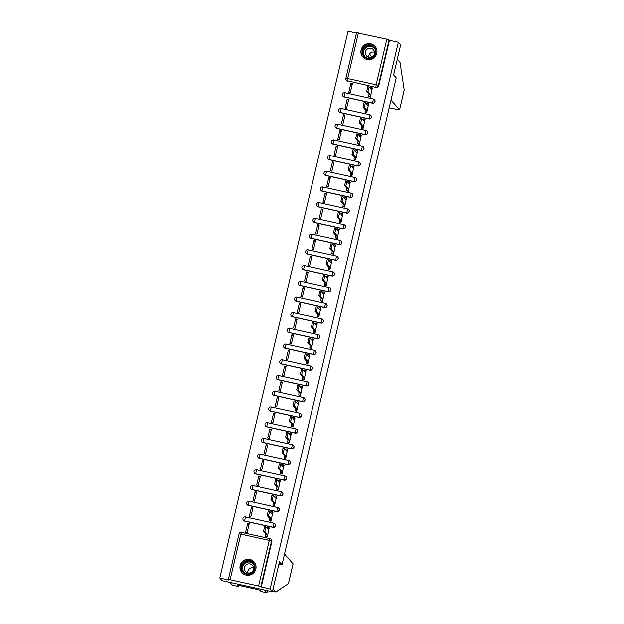 <?xml version="1.0" encoding="UTF-8"?>
<svg xmlns="http://www.w3.org/2000/svg" width="624" height="624" viewBox="0 0 624 624"><rect width="100%" height="100%" fill="white"/><g stroke="black" fill="none" stroke-linecap="round" stroke-linejoin="round"><path stroke-width="0.94" d="M344.105 96.946L372.567 103.202A2.083 2.051 -41.1 0 0 374.611 99.817L374.478 99.676A2.083 2.051 138.9 0 1 372.442 103.054L343.98 96.798A2.083 2.051 138.9 0 1 342.888 96.151L343.013 96.299A2.083 2.051 -41.1 0 0 344.105 96.946L344.9 92.75A2.083 2.083 0 0 0 342.888 96.151M340.423 112.655L368.885 118.911A2.083 2.051 -41.1 0 0 370.921 115.526L370.796 115.385A2.083 2.051 138.9 0 1 368.761 118.763L340.298 112.507A2.083 2.051 138.9 0 1 339.199 111.86L339.331 112.008A2.083 2.051 -41.1 0 0 340.423 112.655L341.211 108.459A2.083 2.083 0 0 0 339.199 111.86M365.196 134.62A2.083 2.051 -41.1 0 0 367.24 131.243L367.107 131.095A2.083 2.051 138.9 0 1 365.071 134.472L336.609 128.216A2.083 2.051 138.9 0 1 335.517 127.569L335.642 127.717A2.083 2.051 -41.1 0 0 336.742 128.365L337.529 124.176L365.96 130.432L365.196 134.62L336.742 128.365M333.052 144.074L361.514 150.329A2.083 2.051 -41.1 0 0 363.55 146.952L363.425 146.804A2.083 2.051 138.9 0 1 361.39 150.189L332.927 143.926A2.083 2.051 138.9 0 1 331.835 143.278L331.96 143.426A2.083 2.051 -41.1 0 0 333.052 144.074L333.848 139.885A2.083 2.083 0 0 0 331.835 143.278M357.833 166.039A2.083 2.051 -41.1 0 0 359.869 162.661L359.744 162.513A2.083 2.051 138.9 0 1 357.7 165.898L329.238 159.635A2.083 2.051 138.9 0 1 328.146 158.987L328.279 159.136A2.083 2.051 -41.1 0 0 329.371 159.783L330.158 155.594L358.589 161.858L357.833 166.039L329.371 159.783M325.681 175.492L354.143 181.756A2.083 2.051 -41.1 0 0 356.187 178.37L356.054 178.222A2.083 2.051 138.9 0 1 354.019 181.607L325.556 175.344A2.083 2.051 138.9 0 1 324.464 174.704L324.589 174.845A2.083 2.051 -41.1 0 0 325.681 175.492L326.477 171.304A2.083 2.083 0 0 0 324.464 174.704M322 191.201L350.462 197.465A2.083 2.051 -41.1 0 0 352.498 194.08L352.373 193.931A2.083 2.051 138.9 0 1 350.329 197.317L321.867 191.061A2.083 2.051 138.9 0 1 320.775 190.414L320.908 190.562A2.083 2.051 -41.1 0 0 322 191.201L322.787 187.013A2.083 2.083 0 0 0 320.775 190.414M318.31 206.911L346.772 213.174A2.083 2.051 -41.1 0 0 348.816 209.789L348.683 209.641A2.083 2.051 138.9 0 1 346.648 213.026L318.185 206.77A2.083 2.051 138.9 0 1 317.093 206.123L317.218 206.271A2.083 2.051 -41.1 0 0 318.31 206.911L319.106 202.722A2.083 2.083 0 0 0 317.093 206.123M343.091 228.883A2.083 2.051 -41.1 0 0 345.127 225.498L345.002 225.358A2.083 2.051 138.9 0 1 342.966 228.735L314.504 222.479A2.083 2.051 138.9 0 1 313.404 221.832L313.537 221.98A2.083 2.051 -41.1 0 0 314.629 222.628L315.416 218.431L343.855 224.695L343.091 228.883L314.629 222.628M310.947 238.337L339.409 244.592A2.083 2.051 -41.1 0 0 341.445 241.207L341.32 241.067A2.083 2.051 138.9 0 1 339.277 244.444L310.814 238.189A2.083 2.051 138.9 0 1 309.722 237.541L309.847 237.689A2.083 2.051 -41.1 0 0 310.947 238.337L311.735 234.14A2.083 2.083 0 0 0 309.722 237.541M307.258 254.046L335.72 260.302A2.083 2.051 -41.1 0 0 337.763 256.924L337.631 256.776A2.083 2.051 138.9 0 1 335.595 260.153L307.133 253.898A2.083 2.051 138.9 0 1 306.041 253.25L306.166 253.399A2.083 2.051 -41.1 0 0 307.258 254.046L308.053 249.857L336.484 256.113M303.576 269.755L332.038 276.011A2.083 2.051 -41.1 0 0 334.074 272.633L333.949 272.485A2.083 2.051 138.9 0 1 331.906 275.87L303.443 269.607A2.083 2.051 138.9 0 1 302.351 268.96L302.484 269.108A2.083 2.051 -41.1 0 0 303.576 269.755L304.364 265.567A2.083 2.083 0 0 0 302.351 268.96M299.887 285.464L328.349 291.72A2.083 2.051 -41.1 0 0 330.392 288.343L330.26 288.194A2.083 2.051 138.9 0 1 328.224 291.58L299.762 285.316A2.083 2.051 138.9 0 1 298.67 284.669L298.795 284.817A2.083 2.051 -41.1 0 0 299.887 285.464L300.682 281.276A2.083 2.083 0 0 0 298.67 284.669M296.205 301.174L324.667 307.437A2.083 2.051 -41.1 0 0 326.703 304.052L326.578 303.904A2.083 2.051 138.9 0 1 324.542 307.289L296.08 301.025A2.083 2.051 138.9 0 1 294.98 300.386L295.113 300.526A2.083 2.051 -41.1 0 0 296.205 301.174L296.993 296.985A2.083 2.083 0 0 0 294.98 300.386M292.523 316.883L320.986 323.146A2.083 2.051 -41.1 0 0 323.021 319.761L322.897 319.613A2.083 2.051 138.9 0 1 320.853 322.998L292.391 316.742A2.083 2.051 138.9 0 1 291.299 316.095L291.424 316.235A2.083 2.051 -41.1 0 0 292.523 316.883L293.311 312.694L321.742 318.958M288.834 332.592L317.296 338.855A2.083 2.051 -41.1 0 0 319.34 335.47L319.207 335.322A2.083 2.051 138.9 0 1 317.171 338.707L288.709 332.452A2.083 2.051 138.9 0 1 287.617 331.804L287.742 331.952A2.083 2.051 -41.1 0 0 288.834 332.592L289.63 328.403A2.083 2.083 0 0 0 287.617 331.804M285.152 348.309L313.615 354.565A2.083 2.051 -41.1 0 0 315.65 351.179L315.526 351.039A2.083 2.051 138.9 0 1 313.482 354.416L285.02 348.161A2.083 2.051 138.9 0 1 283.928 347.513L284.06 347.662A2.083 2.051 -41.1 0 0 285.152 348.309L285.94 344.113A2.083 2.083 0 0 0 283.928 347.513M281.463 364.018L309.925 370.274A2.083 2.051 -41.1 0 0 311.969 366.889L311.836 366.748A2.083 2.051 138.9 0 1 309.8 370.126L281.338 363.87A2.083 2.051 138.9 0 1 280.246 363.223L280.371 363.371A2.083 2.051 -41.1 0 0 281.463 364.018L282.259 359.822A2.083 2.083 0 0 0 280.246 363.223M277.781 379.727L306.244 385.983A2.083 2.051 -41.1 0 0 308.279 382.606L308.155 382.457A2.083 2.051 138.9 0 1 306.119 385.835L277.657 379.579A2.083 2.051 138.9 0 1 276.557 378.932L276.689 379.08A2.083 2.051 -41.1 0 0 277.781 379.727L278.569 375.539A2.083 2.083 0 0 0 276.557 378.932M274.1 395.437L302.562 401.692A2.083 2.051 -41.1 0 0 304.598 398.315L304.465 398.167A2.083 2.051 138.9 0 1 302.429 401.544L273.967 395.288A2.083 2.051 138.9 0 1 272.875 394.641L273 394.789A2.083 2.051 -41.1 0 0 274.1 395.437L274.888 391.248A2.083 2.083 0 0 0 272.875 394.641M270.41 411.146L298.873 417.401A2.083 2.051 -41.1 0 0 300.908 414.024L300.784 413.876A2.083 2.051 138.9 0 1 298.748 417.261L270.286 410.998A2.083 2.051 138.9 0 1 269.194 410.35L269.318 410.498A2.083 2.051 -41.1 0 0 270.41 411.146L271.206 406.957A2.083 2.083 0 0 0 269.194 410.35M266.729 426.855L295.191 433.118A2.083 2.051 -41.1 0 0 297.227 429.733L297.102 429.585A2.083 2.051 138.9 0 1 295.058 432.97L266.596 426.707A2.083 2.051 138.9 0 1 265.504 426.067L265.637 426.208A2.083 2.051 -41.1 0 0 266.729 426.855L267.517 422.666A2.083 2.083 0 0 0 265.504 426.067M263.039 442.564L291.502 448.828A2.083 2.051 -41.1 0 0 293.545 445.442L293.413 445.294A2.083 2.051 138.9 0 1 291.377 448.679L262.915 442.424A2.083 2.051 138.9 0 1 261.823 441.776L261.947 441.917A2.083 2.051 -41.1 0 0 263.039 442.564L263.835 438.376A2.083 2.083 0 0 0 261.823 441.776M259.358 458.273L287.82 464.537A2.083 2.051 -41.1 0 0 289.856 461.152L289.731 461.003A2.083 2.051 138.9 0 1 287.695 464.389L259.233 458.133A2.083 2.051 138.9 0 1 258.133 457.486L258.266 457.634A2.083 2.051 -41.1 0 0 259.358 458.273L260.146 454.085A2.083 2.083 0 0 0 258.133 457.486M255.676 473.99L284.138 480.246A2.083 2.051 -41.1 0 0 286.174 476.861L286.042 476.72A2.083 2.051 138.9 0 1 284.006 480.098L255.544 473.842A2.083 2.051 138.9 0 1 254.452 473.195L254.576 473.343A2.083 2.051 -41.1 0 0 255.676 473.99L256.464 469.794A2.083 2.083 0 0 0 254.452 473.195M280.449 495.955A2.083 2.051 -41.1 0 0 282.485 492.57L282.36 492.43A2.083 2.051 138.9 0 1 280.324 495.807L251.862 489.551A2.083 2.051 138.9 0 1 250.77 488.904L250.895 489.052A2.083 2.051 -41.1 0 0 251.987 489.7L252.782 485.503L281.213 491.767L280.449 495.955L251.987 489.7M248.305 505.409L276.767 511.664A2.083 2.051 -41.1 0 0 278.803 508.287L278.678 508.139A2.083 2.051 138.9 0 1 276.635 511.516L248.173 505.261A2.083 2.051 138.9 0 1 247.081 504.613L247.213 504.761A2.083 2.051 -41.1 0 0 248.305 505.409L249.093 501.212A2.083 2.083 0 0 0 247.081 504.613M273.078 527.374A2.083 2.051 -41.1 0 0 275.122 523.996L274.989 523.848A2.083 2.051 138.9 0 1 272.953 527.225L244.491 520.97A2.083 2.051 138.9 0 1 243.399 520.322L243.524 520.471A2.083 2.051 -41.1 0 0 244.616 521.118L245.411 516.929L273.842 523.185L273.078 527.374L244.616 521.118M240.162 565.547A8.112 7.987 -41.1 0 0 249.92 575.055A8.112 7.987 -41.1 0 0 254.116 561.943A8.112 7.987 -41.1 0 0 240.162 565.547M361.093 49.936A8.112 7.987 -41.1 0 0 370.859 59.444A8.112 7.987 -41.1 0 0 375.047 46.324A8.112 7.987 -41.1 0 0 361.093 49.936M356.499 33.056L348.052 31.2L219.796 578.035L228.696 579.992L228.322 579.548L230.116 579.758L258.578 586.014L269.272 540.392L240.809 534.136L230.116 579.758M272.392 591.739L270.083 589.087L398.338 42.253L400.655 44.905L393.611 74.919L396.209 77.883L282.025 564.697L279.435 561.733L272.392 591.739L222.105 580.687L219.796 578.035M356.593 32.744L386.833 39.179L389.438 40.303L378.737 85.917A2.083 2.051 138.9 0 1 376.256 87.493L347.435 80.824A2.083 2.051 138.9 0 1 345.891 78.367L345.891 78.367A2.083 2.083 0 0 0 346.336 80.176L346.702 80.59A2.083 2.051 -41.1 0 0 347.794 81.237M389.438 40.303L398.338 42.253M261.183 587.137L271.877 541.515L269.272 540.392L269.981 538.645A2.083 2.051 138.9 0 1 271.518 541.102L260.816 586.724L270.083 589.087M260.816 586.724L258.578 586.014M265.746 536.539L267.228 536.999L269.186 527.896M247.728 523.177L245.606 532.241L247.112 532.576L249.241 523.513L247.728 523.177L248.984 524.612M251.417 507.468L249.288 516.532L250.801 516.867L252.923 507.803L251.417 507.468L252.665 508.903M269.435 520.829L270.91 521.29L272.867 512.187M255.099 491.759L252.977 500.822L254.483 501.15L256.612 492.086L255.099 491.759L256.347 493.194M273.117 505.12L274.599 505.573L276.557 496.478M258.788 476.05L256.659 485.113L258.164 485.441L260.294 476.377L258.788 476.05L260.036 477.477M276.806 489.411L278.281 489.863L280.238 480.769M262.47 460.34L260.341 469.404L261.854 469.732L263.975 460.668L262.47 460.34L263.718 461.768M280.488 473.702L281.97 474.154L283.92 465.052M266.152 444.631L264.03 453.695L265.535 454.022L267.665 444.959L266.152 444.631L267.407 446.059M284.17 457.993L285.652 458.445L287.609 449.342M269.841 428.914L267.712 437.978L269.225 438.313L271.346 429.25L269.841 428.914L271.089 430.349M287.859 442.283L289.333 442.736L291.291 433.633M273.523 413.205L271.401 422.269L272.906 422.604L275.036 413.54L273.523 413.205L274.778 414.64M291.541 426.566L293.023 427.027L294.98 417.924M277.212 397.496L275.083 406.559L276.588 406.895L278.717 397.831L277.212 397.496L278.46 398.931M295.23 410.857L296.704 411.317L298.662 402.215M280.894 381.787L278.764 390.85L280.277 391.186L282.399 382.122L280.894 381.787L282.142 383.222M298.912 395.148L300.394 395.608L302.344 386.506M284.575 366.077L282.454 375.141L283.959 375.469L286.088 366.405L284.575 366.077L285.831 367.513M302.593 379.439L304.075 379.891L306.033 370.796M288.265 350.368L286.135 359.432L287.648 359.759L289.77 350.696L288.265 350.368L289.513 351.796M306.283 363.73L307.757 364.182L309.715 355.087M291.946 334.659L289.825 343.723L291.33 344.05L293.459 334.987L291.946 334.659L293.202 336.086M309.964 348.02L311.446 348.473L313.404 339.37M295.636 318.95L293.506 328.013L295.019 328.341L297.141 319.277L295.636 318.95L296.884 320.377M313.654 332.311L315.128 332.764L317.086 323.661M299.317 303.233L297.196 312.296L298.701 312.632L300.823 303.568L299.317 303.233L300.565 304.668M317.335 316.602L318.817 317.054L320.775 307.952M302.999 287.524L300.877 296.587L302.383 296.923L304.512 287.859L302.999 287.524L304.255 288.959M321.017 300.885L322.499 301.345L324.457 292.243M306.688 271.814L304.559 280.878L306.072 281.213L308.194 272.15L306.688 271.814L307.936 273.25M324.706 285.176L326.188 285.636L328.138 276.533M310.37 256.105L308.248 265.169L309.754 265.504L311.883 256.441L310.37 256.105L311.626 257.54M328.388 269.467L329.87 269.927L331.828 260.824M314.059 240.396L311.93 249.46L313.443 249.787L315.565 240.724L314.059 240.396L315.307 241.831M332.077 253.757L333.551 254.21L335.509 245.115M317.741 224.687L315.619 233.75L317.125 234.078L319.254 225.014L317.741 224.687L318.989 226.114M335.759 238.048L337.241 238.501L339.199 229.406M321.43 208.978L319.301 218.041L320.806 218.369L322.936 209.305L321.43 208.978L322.678 210.405M339.44 222.339L340.922 222.791L342.88 213.689M325.112 193.268L322.982 202.332L324.496 202.66L326.617 193.596L325.112 193.268L326.36 194.696M343.13 206.63L344.612 207.082L346.562 197.98M328.793 177.551L326.672 186.615L328.177 186.95L330.307 177.887L328.793 177.551L330.049 178.987M346.811 190.921L348.293 191.373L350.251 182.27M332.483 161.842L330.353 170.906L331.867 171.241L333.988 162.178L332.483 161.842L333.731 163.277M350.501 175.204L351.975 175.664L353.933 166.561M336.164 146.133L334.043 155.197L335.548 155.532L337.678 146.468L336.164 146.133L337.412 147.568M354.182 159.494L355.664 159.955L357.622 150.852M339.854 130.424L337.724 139.487L339.23 139.823L341.359 130.759L339.854 130.424L341.102 131.859M357.872 143.785L359.346 144.245L361.304 135.143M343.535 114.715L341.406 123.778L342.919 124.114L345.041 115.05L343.535 114.715L344.783 116.15M361.553 128.076L363.035 128.528L364.985 119.434M347.217 99.005L345.095 108.069L346.601 108.397L348.73 99.333L347.217 99.005L348.473 100.433M365.235 112.367L366.717 112.819L368.675 103.724M350.906 83.296L348.777 92.36L350.29 92.687L352.412 83.624L350.906 83.296L352.154 84.724M368.924 96.658L370.399 97.11L372.356 88.007M278.897 564.01L282.025 564.697M271.877 541.515A2.083 2.051 -41.1 0 0 271.432 539.705L271.073 539.292A2.083 2.083 0 0 0 269.95 538.629L241.496 532.373L269.927 538.629M269.326 528.06L268.999 527.678L268.258 529.581L265.902 526.898L264.841 531.547L267.173 534.214L266.893 536.648L265.59 536.359L265.863 533.926L263.539 531.266L264.592 526.609L265.863 526.906M267.189 528.364L267.665 527.374L268.944 527.67M268.999 527.678L267.665 527.374M267.173 534.214L265.863 533.926M273.008 512.343L272.657 511.953L271.939 513.872L269.584 511.189L268.531 515.837L270.855 518.505L270.582 520.931L269.272 520.65L269.545 518.216L267.22 515.549L268.281 510.9L269.552 511.196M270.878 512.655L271.346 511.664L272.626 511.961M270.855 518.505L269.545 518.216M276.697 496.634L276.338 496.244L275.629 498.163L273.273 495.479L272.212 500.128L274.537 502.796L274.264 505.222L272.953 504.933L273.234 502.507L270.91 499.84L271.963 495.191L273.234 495.479M274.56 496.938L275.036 495.955L276.307 496.252M274.537 502.796L273.234 502.507M267.446 590.655L266.939 592.8L261.004 591.497L260.029 590.374L258.071 589.625L238.664 585.359L239.008 585.757L237.401 585.406L238.376 586.521L238.579 585.663M238.376 586.521L232.448 585.218L230.006 582.418L264.498 590.008L266.939 592.8M284.528 554.042L293.046 563.901M293.062 563.815L288.397 583.697L275.831 591.997L272.509 591.263M275.831 591.997L273.078 588.838M389.173 107.874L399.563 109.879L404.204 89.95L400.031 62.478L397.27 59.327M371.6 57.057L369.556 54.015M391.006 100.058L399.547 109.832M246.503 574.181A7.02 6.919 138.9 0 1 241.309 565.89A7.02 6.919 138.9 0 1 249.694 560.586A7.02 6.919 138.9 0 1 254.888 568.87A7.02 6.919 138.9 0 1 246.503 574.181M249.631 561.155A6.497 6.404 -41.1 0 0 243.259 571.724A6.497 6.404 -41.1 0 0 253.679 570.71A6.497 6.404 -41.1 0 0 249.631 561.155M247.79 572.863A4.625 4.555 138.9 0 1 253.57 567.817M250.052 563.94A4.625 4.555 -41.1 0 0 245.521 571.459A4.625 4.555 -41.1 0 0 252.938 570.742A4.625 4.555 -41.1 0 0 250.052 563.94M255.622 564.541A8.057 7.94 -41.1 0 0 241.254 563.332A8.057 7.94 -41.1 0 0 244.273 574.454M367.442 58.562A7.02 6.919 138.9 0 1 362.248 50.271A7.02 6.919 138.9 0 1 370.633 44.967A7.02 6.919 138.9 0 1 375.82 53.258A7.02 6.919 138.9 0 1 367.442 58.562M370.57 45.536A6.497 6.404 -41.1 0 0 364.198 56.105A6.497 6.404 -41.1 0 0 374.611 55.091A6.497 6.404 -41.1 0 0 370.57 45.536M368.729 57.244A4.625 4.555 138.9 0 1 374.509 52.198M370.991 48.321A4.625 4.555 -41.1 0 0 366.46 55.848A4.625 4.555 -41.1 0 0 373.87 55.123A4.625 4.555 -41.1 0 0 370.991 48.321M376.561 48.929A8.057 7.94 -41.1 0 0 362.193 47.72A8.057 7.94 -41.1 0 0 365.212 58.843M280.379 480.925L280.028 480.535L279.31 482.453L276.955 479.77L275.902 484.419L278.226 487.079L277.953 489.512L276.643 489.224L276.916 486.798L274.591 484.13L275.652 479.482L276.923 479.77L275.652 479.482M278.249 481.229L278.717 480.246L279.997 480.542M278.226 487.079L276.916 486.798M284.06 465.215L283.733 464.841L283 466.736L280.644 464.061L279.583 468.71L281.908 471.37L281.635 473.803L280.324 473.515L280.605 471.081L278.273 468.421L279.334 463.772L280.605 464.061M281.931 465.52L282.407 464.537L283.678 464.825M283.733 464.841L282.407 464.537M281.908 471.37L280.605 471.081M287.75 449.506L287.399 449.116L286.681 451.027L284.326 448.344L283.265 453.001L285.597 455.66L285.316 458.094L284.014 457.805L284.287 455.372L281.962 452.712L283.015 448.063L284.287 448.352M285.613 449.81L286.088 448.828L287.368 449.116M285.597 455.66L284.287 455.372M291.431 433.797L291.104 433.423L290.363 435.318L288.007 432.635L286.954 437.291L289.279 439.951L289.006 442.385L287.695 442.096L287.968 439.663L285.644 437.003L286.705 432.354L287.976 432.643M289.302 434.101L289.77 433.118L291.049 433.407M291.104 433.423L289.77 433.118M289.279 439.951L287.968 439.663M295.121 418.088L294.762 417.69L294.052 419.609L291.697 416.926L290.636 421.582L292.96 424.242L292.687 426.676L291.385 426.387L291.658 423.953L289.333 421.294L290.386 416.637L291.658 416.933M292.984 418.392L293.459 417.409L294.731 417.698M292.96 424.242L291.658 423.953M298.802 402.379L298.451 401.981L297.734 403.9L295.378 401.216L294.325 405.865L296.65 408.533L296.377 410.966L295.066 410.678L295.339 408.244L293.015 405.584L294.076 400.928L295.347 401.224M296.673 402.683L297.141 401.7L298.42 401.989M296.65 408.533L295.339 408.244M302.484 386.662L302.133 386.272L301.423 388.19L299.068 385.507L298.007 390.156L300.331 392.824L300.058 395.249L298.748 394.969L299.029 392.535L296.696 389.867L297.757 385.219L299.029 385.515M300.355 386.974L300.83 385.983L302.102 386.279M300.331 392.824L299.029 392.535M306.173 370.952L305.846 370.578L305.105 372.481L302.749 369.798L301.696 374.447L304.021 377.114L303.74 379.54L302.437 379.252L302.71 376.826L300.386 374.158L301.439 369.509L302.718 369.798M304.036 371.257L304.512 370.274L305.791 370.57M305.846 370.578L304.512 370.274M304.021 377.114L302.71 376.826M309.855 355.243L309.504 354.853L308.786 356.772L306.431 354.089L305.378 358.738L307.702 361.397L307.429 363.831L306.119 363.542L306.392 361.117L304.067 358.449L305.128 353.8L306.4 354.089M307.726 355.547L308.194 354.565L309.473 354.861M307.702 361.397L306.392 361.117M313.544 339.534L313.186 339.144L312.476 341.055L310.12 338.38L309.059 343.028L311.384 345.688L311.111 348.122L309.808 347.833L310.081 345.407L307.757 342.74L308.81 338.091L310.081 338.38M311.407 339.838L311.883 338.855L313.154 339.144L311.883 338.855M311.384 345.688L310.081 345.407M317.226 323.825L316.875 323.435L316.157 325.346L313.802 322.67L312.749 327.319L315.073 329.979L314.8 332.413L313.49 332.124L313.763 329.69L311.438 327.031L312.499 322.382L313.771 322.67M315.097 324.129L315.565 323.146L316.844 323.435M315.073 329.979L313.763 329.69M320.915 308.116L320.557 307.726L319.847 309.637L317.491 306.953L316.43 311.61L318.755 314.27L318.482 316.703L317.171 316.415L317.452 313.981L315.128 311.321L316.181 306.673L317.452 306.961M318.778 308.42L319.254 307.437L320.525 307.726L319.254 307.437M318.755 314.27L317.452 313.981M324.597 292.406L324.246 292.016L323.528 293.927L321.173 291.244L320.12 295.901L322.444 298.561L322.163 300.994L320.861 300.706L321.134 298.272L318.809 295.612L319.862 290.956L321.142 291.252M322.468 292.711L322.936 291.728L324.215 292.016M322.444 298.561L321.134 298.272M328.279 276.697L327.928 276.299L327.21 278.218L324.854 275.535L323.801 280.184L326.126 282.851L325.853 285.285L324.542 284.996L324.823 282.563L322.491 279.903L323.552 275.246L324.823 275.543M326.149 277.001L326.617 276.019L327.896 276.307L326.617 276.019M326.126 282.851L324.823 282.563M331.968 260.98L331.609 260.59L330.899 262.509L328.544 259.826L327.483 264.475L329.815 267.142L329.534 269.568L328.232 269.287L328.505 266.854L326.18 264.194L327.233 259.537L328.505 259.834M329.831 261.292L330.307 260.302L331.586 260.598M329.815 267.142L328.505 266.854M335.65 245.271L335.299 244.881L334.581 246.8L332.225 244.117L331.172 248.765L333.497 251.433L333.224 253.859L331.913 253.57L332.186 251.144L329.862 248.477L330.923 243.828L332.194 244.124M333.52 245.575L333.988 244.592L335.267 244.889L333.988 244.592M333.497 251.433L332.186 251.144M339.339 229.562L338.98 229.172L338.27 231.091L335.915 228.407L334.854 233.056L337.178 235.716L336.905 238.15L335.595 237.861L335.876 235.435L333.551 232.768L334.604 228.119L335.876 228.407M337.202 229.866L337.678 228.883L338.949 229.18M337.178 235.716L335.876 235.435M343.021 213.853L342.67 213.463L341.952 215.374L339.596 212.698L338.543 217.347L340.868 220.007L340.587 222.44L339.284 222.152L339.557 219.726L337.233 217.058L338.286 212.41L339.565 212.698M340.891 214.157L341.359 213.174L342.638 213.463L341.359 213.174M340.868 220.007L339.557 219.726M346.702 198.143L346.375 197.769L345.634 199.664L343.278 196.989L342.225 201.638L344.549 204.298L344.276 206.731L342.966 206.443L343.247 204.009L340.915 201.349L341.975 196.7L343.247 196.989M344.573 198.448L345.041 197.465L346.32 197.753M346.375 197.769L345.041 197.465M344.549 204.298L343.247 204.009M350.392 182.434L350.033 182.044L349.323 183.955L346.967 181.272L345.907 185.929L348.239 188.588L347.958 191.022L346.655 190.733L346.928 188.3L344.604 185.64L345.657 180.991L346.928 181.28M348.254 182.738L348.73 181.756L350.009 182.044L348.73 181.756M348.239 188.588L346.928 188.3M354.073 166.725L353.746 166.351L353.005 168.246L350.649 165.563L349.596 170.219L351.92 172.879L351.647 175.313L350.337 175.024L350.61 172.591L348.286 169.931L349.346 165.274L350.618 165.571M351.944 167.029L352.412 166.046L353.691 166.335M353.746 166.351L352.412 166.046M351.92 172.879L350.61 172.591M357.763 151.016L357.404 150.618L356.694 152.537L354.338 149.854L353.278 154.51L355.602 157.17L355.329 159.604L354.019 159.315L354.299 156.881L351.975 154.222L353.028 149.565L354.299 149.861M355.625 151.32L356.101 150.337L357.373 150.626M355.602 157.17L354.299 156.881M361.444 135.299L361.093 134.909L360.376 136.828L358.02 134.144L356.967 138.793L359.291 141.461L359.018 143.887L357.708 143.606L357.981 141.172L355.657 138.512L356.717 133.856L357.989 134.152M359.315 135.611L359.783 134.62L361.062 134.917M359.291 141.461L357.981 141.172M365.126 119.59L364.775 119.2L364.065 121.118L361.709 118.435L360.649 123.084L362.973 125.752L362.7 128.177L361.39 127.897L361.67 125.463L359.338 122.795L360.399 118.147L361.67 118.443M362.996 119.894L363.464 118.911L364.744 119.207M362.973 125.752L361.67 125.463M368.815 103.88L368.488 103.506L367.747 105.409L365.391 102.726L364.33 107.375L366.662 110.042L366.382 112.468L365.079 112.18L365.352 109.754L363.028 107.086L364.081 102.437L365.352 102.726M366.678 104.185L367.154 103.202L368.433 103.498M368.488 103.506L367.154 103.202M366.662 110.042L365.352 109.754M372.497 88.171L372.146 87.781L371.428 89.692L369.073 87.017L368.02 91.666L370.344 94.325L370.071 96.759L368.761 96.47L369.034 94.045L366.709 91.377L367.77 86.728L369.041 87.017L367.77 86.728M370.367 88.475L370.835 87.493L372.115 87.781M370.344 94.325L369.034 94.045M372.567 103.202L373.363 99.013L344.9 92.75L373.386 99.029A2.083 2.051 138.9 0 1 374.478 99.676A2.083 2.083 0 0 0 373.363 99.013M368.885 118.911L369.704 114.738A2.083 2.051 138.9 0 1 370.796 115.385A2.083 2.083 0 0 0 369.673 114.722L341.211 108.459L369.642 114.722M361.514 150.329L362.333 146.156A2.083 2.051 138.9 0 1 363.425 146.804A2.083 2.083 0 0 0 362.302 146.141L333.848 139.885L362.279 146.141M354.143 181.756L354.962 177.575A2.083 2.051 138.9 0 1 356.054 178.222A2.083 2.083 0 0 0 354.939 177.559L326.477 171.304L354.908 177.567M350.462 197.465L351.25 193.268L322.787 187.013L351.281 193.284A2.083 2.051 138.9 0 1 352.373 193.931A2.083 2.083 0 0 0 351.25 193.268M346.772 213.174L347.591 209.001A2.083 2.051 138.9 0 1 348.683 209.641A2.083 2.083 0 0 0 347.568 208.978L319.106 202.722L347.537 208.985M339.409 244.592L340.22 240.419A2.083 2.051 138.9 0 1 341.32 241.067A2.083 2.083 0 0 0 340.197 240.404L311.735 234.14L340.166 240.404M335.72 260.302L336.515 256.113A2.083 2.051 138.9 0 1 337.631 256.776A2.083 2.083 0 0 0 336.515 256.113L308.053 249.857A2.083 2.083 0 0 0 306.041 253.25M332.038 276.011L332.857 271.838A2.083 2.051 138.9 0 1 333.949 272.485A2.083 2.083 0 0 0 332.826 271.822L304.364 265.567L332.795 271.822M328.349 291.72L329.144 287.531A2.083 2.051 138.9 0 1 330.26 288.194A2.083 2.083 0 0 0 329.144 287.531L300.682 281.276L329.113 287.539M324.667 307.437L325.486 303.256A2.083 2.051 138.9 0 1 326.578 303.904A2.083 2.083 0 0 0 325.455 303.241L296.993 296.985L325.432 303.248M320.986 323.146L321.797 318.965A2.083 2.051 138.9 0 1 322.897 319.613A2.083 2.083 0 0 0 321.773 318.95L293.311 312.694A2.083 2.083 0 0 0 291.299 316.095M317.296 338.855L318.115 334.682A2.083 2.051 138.9 0 1 319.207 335.322A2.083 2.083 0 0 0 318.092 334.659L289.63 328.403L318.061 334.667M313.615 354.565L314.402 350.376A2.083 2.051 138.9 0 1 315.526 351.039A2.083 2.083 0 0 0 314.402 350.376L285.971 344.128L314.371 350.376M309.925 370.274L310.744 366.101A2.083 2.051 138.9 0 1 311.836 366.748A2.083 2.083 0 0 0 310.721 366.085L282.259 359.822L310.69 366.085M306.244 385.983L307.031 381.794A2.083 2.051 138.9 0 1 308.155 382.457A2.083 2.083 0 0 0 307.031 381.794L278.6 375.554L307 381.794M302.562 401.692L303.373 397.519A2.083 2.051 138.9 0 1 304.465 398.167A2.083 2.083 0 0 0 303.35 397.504L274.888 391.248L303.319 397.504M298.873 417.401L299.692 413.228A2.083 2.051 138.9 0 1 300.784 413.876A2.083 2.083 0 0 0 299.668 413.213L271.206 406.957L299.637 413.221M295.191 433.118L296.002 428.938A2.083 2.051 138.9 0 1 297.102 429.585A2.083 2.083 0 0 0 295.979 428.922L267.517 422.666L295.948 428.93M291.502 448.828L292.297 444.631A2.083 2.051 138.9 0 1 293.413 445.294A2.083 2.083 0 0 0 292.297 444.631L263.835 438.376L292.266 444.639M287.82 464.537L288.639 460.364A2.083 2.051 138.9 0 1 289.731 461.003A2.083 2.083 0 0 0 288.608 460.34L260.146 454.085L288.577 460.348M284.138 480.246L284.926 476.057A2.083 2.051 138.9 0 1 286.042 476.72A2.083 2.083 0 0 0 284.926 476.057L256.487 469.81L284.895 476.057M276.767 511.664L277.579 507.491A2.083 2.051 138.9 0 1 278.678 508.139A2.083 2.083 0 0 0 277.555 507.476L249.093 501.212L277.524 507.476M376.256 87.493L347.435 80.824L347.669 78.538L376.132 84.802L386.833 39.179M358.371 32.924L347.669 78.538L345.883 78.335L356.577 32.713M273.897 523.201A2.083 2.051 138.9 0 1 274.989 523.848A2.083 2.083 0 0 0 273.874 523.185L273.897 523.201M273.874 523.185L245.411 516.929A2.083 2.083 0 0 0 243.399 520.322M281.268 491.782A2.083 2.051 138.9 0 1 282.36 492.43A2.083 2.083 0 0 0 281.245 491.767L281.268 491.782M343.91 224.71A2.083 2.051 138.9 0 1 345.002 225.358A2.083 2.083 0 0 0 343.879 224.695L343.91 224.71M358.644 161.866A2.083 2.051 138.9 0 1 359.744 162.513A2.083 2.083 0 0 0 358.621 161.85L358.644 161.866M366.015 130.447A2.083 2.051 138.9 0 1 367.107 131.095A2.083 2.083 0 0 0 365.992 130.432L366.015 130.447M281.245 491.767L252.782 485.503A2.083 2.083 0 0 0 250.77 488.904M343.879 224.695L315.416 218.431A2.083 2.083 0 0 0 313.404 221.832M358.621 161.85L330.158 155.594A2.083 2.083 0 0 0 328.146 158.987M365.992 130.432L337.529 124.176A2.083 2.083 0 0 0 335.517 127.569M378.737 85.917L378.378 85.504A2.083 2.051 138.9 0 1 375.898 87.079L376.132 84.802L378.378 85.504L389.08 39.889M228.322 579.548L239.023 533.926L240.809 534.136L241.496 532.373A2.083 2.083 0 0 0 239.023 533.926L239.031 533.957M267.134 534.362L265.824 534.074M264.841 531.547L263.539 531.266M270.816 518.653L269.513 518.365M268.531 515.837L267.22 515.549M274.505 502.944L273.195 502.655M272.212 500.128L270.91 499.84M243.578 572.06A6.497 6.404 138.9 0 1 250.24 561.85A6.497 6.404 138.9 0 1 253.344 563.534M254.046 564.712A6.287 6.193 -41.1 0 0 243.282 565.406A6.287 6.193 -41.1 0 0 244.655 572.91M364.517 56.441A6.497 6.404 138.9 0 1 371.179 46.231A6.497 6.404 138.9 0 1 374.275 47.915M374.977 49.101A6.287 6.193 -41.1 0 0 364.213 49.795A6.287 6.193 -41.1 0 0 365.594 57.299M278.187 487.235L276.884 486.946M275.902 484.419L274.591 484.13M281.876 471.526L280.566 471.237M279.583 468.71L278.273 468.421M285.558 455.816L284.248 455.528M283.265 453.001L281.962 452.712M289.247 440.099L287.937 439.819M286.954 437.291L285.644 437.003M292.929 424.39L291.619 424.102M290.636 421.582L289.333 421.294M296.611 408.681L295.308 408.392M294.325 405.865L293.015 405.584M300.3 392.972L298.99 392.683M298.007 390.156L296.696 389.867M303.982 377.263L302.679 376.974M301.696 374.447L300.386 374.158M307.671 361.553L306.361 361.265M305.378 358.738L304.067 358.449M311.353 345.844L310.042 345.556M309.059 343.028L307.757 342.74M315.034 330.135L313.732 329.846M312.749 327.319L311.438 327.031M318.724 314.418L317.413 314.137M316.43 311.61L315.128 311.321M322.405 298.709L321.103 298.428M320.12 295.901L318.809 295.612M326.095 283L324.784 282.711M323.801 280.184L322.491 279.903M329.776 267.29L328.466 267.002M327.483 264.475L326.18 264.194M333.458 251.581L332.155 251.293M331.172 248.765L329.862 248.477M337.147 235.872L335.837 235.583M334.854 233.056L333.551 232.768M340.829 220.163L339.526 219.874M338.543 217.347L337.233 217.058M344.518 204.454L343.208 204.165M342.225 201.638L340.915 201.349M348.2 188.737L346.889 188.456M345.907 185.929L344.604 185.64M351.881 173.027L350.579 172.747M349.596 170.219L348.286 169.931M355.571 157.318L354.26 157.03M353.278 154.51L351.975 154.222M359.252 141.609L357.95 141.32M356.967 138.793L355.657 138.512M362.942 125.9L361.631 125.611M360.649 123.084L359.338 122.795M366.623 110.191L365.313 109.902M364.33 107.375L363.028 107.086M370.305 94.481L369.002 94.193M368.02 91.666L366.709 91.377M265.902 526.898L264.592 526.609M272.657 511.953L271.346 511.664M269.584 511.189L268.281 510.9M276.338 496.244L275.036 495.955M273.273 495.479L271.963 495.191M288.444 583.643L293.085 563.862M399.563 109.879L404.204 90.106M254.163 562.084L254.67 562.653M242.026 572.684L242.533 573.253M375.102 46.465L375.601 47.042M362.965 57.065L363.464 57.642M280.028 480.535L278.717 480.246M280.644 464.061L279.334 463.772M287.399 449.116L286.088 448.828M284.326 448.344L283.015 448.063M288.007 432.635L286.705 432.354M294.762 417.69L293.459 417.409M291.697 416.926L290.386 416.637M298.451 401.981L297.141 401.7M295.378 401.216L294.076 400.928M302.133 386.272L300.83 385.983M299.068 385.507L297.757 385.219M302.749 369.798L301.439 369.509M309.504 354.853L308.194 354.565M306.431 354.089L305.128 353.8M310.12 338.38L308.81 338.091M316.875 323.435L315.565 323.146M313.802 322.67L312.499 322.382M317.491 306.953L316.181 306.673M324.246 292.016L322.936 291.728M321.173 291.244L319.862 290.956M324.854 275.535L323.552 275.246M331.609 260.59L330.307 260.302M328.544 259.826L327.233 259.537M332.225 244.117L330.923 243.828M338.98 229.172L337.678 228.883M335.915 228.407L334.604 228.119M339.596 212.698L338.286 212.41M343.278 196.989L341.975 196.7M346.967 181.272L345.657 180.991M350.649 165.563L349.346 165.274M357.404 150.618L356.101 150.337M354.338 149.854L353.028 149.565M361.093 134.909L359.783 134.62M358.02 134.144L356.717 133.856M364.775 119.2L363.464 118.911M361.709 118.435L360.399 118.147M365.391 102.726L364.081 102.437M372.146 87.781L370.835 87.493"/></g></svg>
